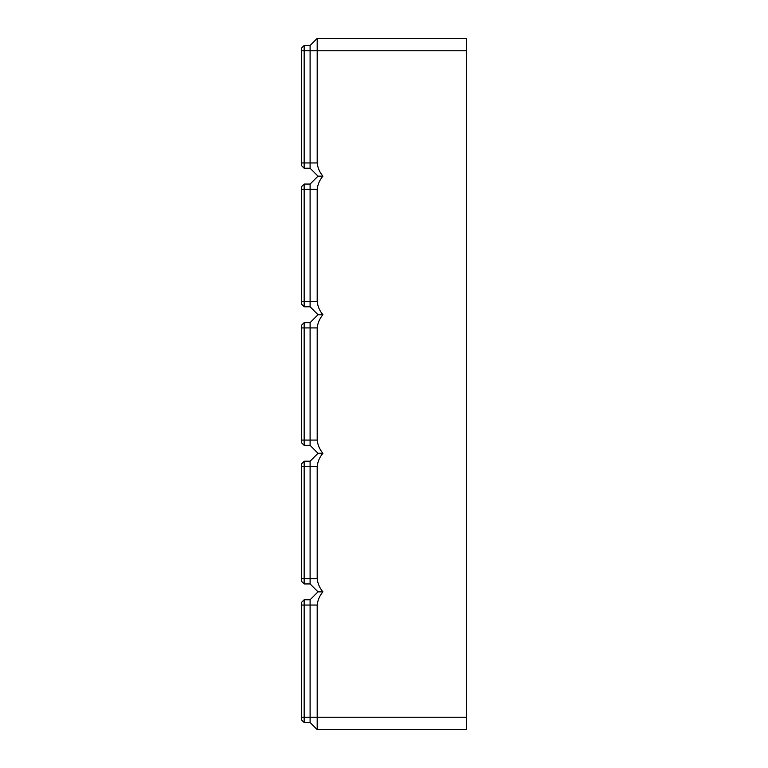 <?xml version="1.0" encoding="UTF-8"?>
<svg xmlns="http://www.w3.org/2000/svg" width="768" height="768" viewBox="0 0 768 768"><rect width="100%" height="100%" fill="white"/><g stroke="black" fill="none" stroke-linecap="round" stroke-linejoin="round"><path stroke-width="1.15" d="M466.483 50.774L317.194 50.774L317.194 38.4L466.483 38.4L466.483 729.6L317.194 729.6L317.194 605.05C317.731 600.115 319.632 595.718 322.906 591.859L318.01 591.859L310.099 599.77L304.157 599.77L301.517 602.41L301.517 719.866L304.157 722.506L304.157 599.77M317.194 729.6L310.099 722.506L310.099 599.77M310.099 722.506L304.157 722.506M318.01 591.859L310.099 583.939L310.099 461.203L318.01 453.283L322.906 453.283C319.632 449.424 317.731 445.018 317.194 440.083L317.194 327.917C317.731 322.982 319.632 318.576 322.906 314.717C319.632 310.848 317.731 306.451 317.194 301.517L317.194 189.341C317.731 184.406 319.632 180.01 322.906 176.141C319.632 172.282 317.731 167.885 317.194 162.95L310.099 162.95L310.099 45.494L304.157 45.494L301.517 48.134L301.517 165.59L304.157 168.23L304.157 45.494M322.906 453.283C319.632 457.152 317.731 461.549 317.194 466.483L317.194 578.659C317.731 583.594 319.632 587.99 322.906 591.859M301.517 50.774L317.194 50.774L317.194 162.95M310.099 583.939L304.157 583.939L304.157 461.203L301.517 463.843L301.517 581.299L304.157 583.939M310.099 461.203L304.157 461.203M318.01 453.283L310.099 445.363L304.157 445.363L304.157 322.637L301.517 325.277L301.517 442.723L304.157 445.363M310.099 445.363L310.099 322.637L304.157 322.637M310.099 322.637L318.01 314.717L322.906 314.717M318.01 314.717L310.099 306.797L304.157 306.797L304.157 184.061L301.517 186.701L301.517 304.157L304.157 306.797M310.099 306.797L310.099 184.061L304.157 184.061M310.099 184.061L318.01 176.141L322.906 176.141M318.01 176.141L310.099 168.23L304.157 168.23M310.099 168.23L310.099 162.95L301.517 162.95M317.194 38.4L310.099 45.494M317.194 605.05L301.517 605.05M466.483 717.226L301.517 717.226M317.194 578.659L301.517 578.659M317.194 466.483L301.517 466.483M317.194 440.083L301.517 440.083M317.194 327.917L301.517 327.917M317.194 301.517L301.517 301.517M317.194 189.341L301.517 189.341"/></g></svg>
